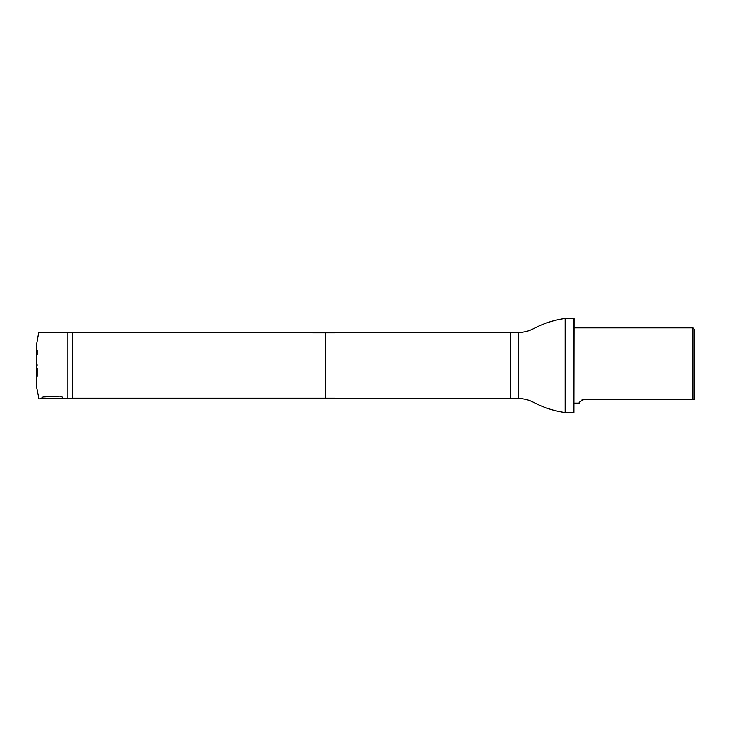 <?xml version="1.0" encoding="UTF-8"?>
<svg xmlns="http://www.w3.org/2000/svg" width="731" height="731" viewBox="0 0 731 731"><rect width="100%" height="100%" fill="white"/><g stroke="black" fill="none" stroke-linecap="round" stroke-linejoin="round"><path stroke-width="1.1" d="M37.162 368.397L37.153 376.255M37.162 350.24L37.153 354.745M37.162 364.787L37.162 365.381M72.351 332.815L72.351 398.185L325.587 398.185L325.587 332.815L67.828 332.468L67.828 398.532L40.945 398.532M694.45 399.528L694.45 329.37L692.942 327.872L692.942 399.528L694.45 399.528M692.942 399.528L583.795 399.528C579.738 401.602 578.267 402.799 579.372 403.128C578.267 402.799 579.738 401.593 583.795 399.528L581.529 400.14M518.297 398.532L518.297 332.468C523.734 332.45 528.86 331.17 533.657 328.621C543.553 323.413 554.043 320.023 565.109 318.451L565.109 412.549C554.043 410.977 543.553 407.587 533.657 402.379C528.86 399.83 523.734 398.55 518.297 398.532L510.777 398.532L510.777 332.468L325.587 332.815M573.853 318.451L573.853 412.549L574.009 318.606L565.109 318.451M36.669 387.366L36.66 343.808L38.734 332.313L40.945 332.468M36.641 349.674L36.66 364.513M62.373 397.18L60.152 396.156L42.983 397.006L40.918 398.587L38.962 399.007L36.733 387.905L36.641 381.545M36.641 379.142L36.641 377.973M36.641 353.758L36.641 375.789M36.641 377.242L36.641 355.22M67.828 332.468L39.511 332.468M574.009 403.128L579.372 403.128M574.009 327.872L692.942 327.872M72.351 398.185L67.828 398.532M325.587 398.185L510.777 398.532M518.297 332.468L510.777 332.468M573.853 412.549L565.109 412.549"/></g></svg>
